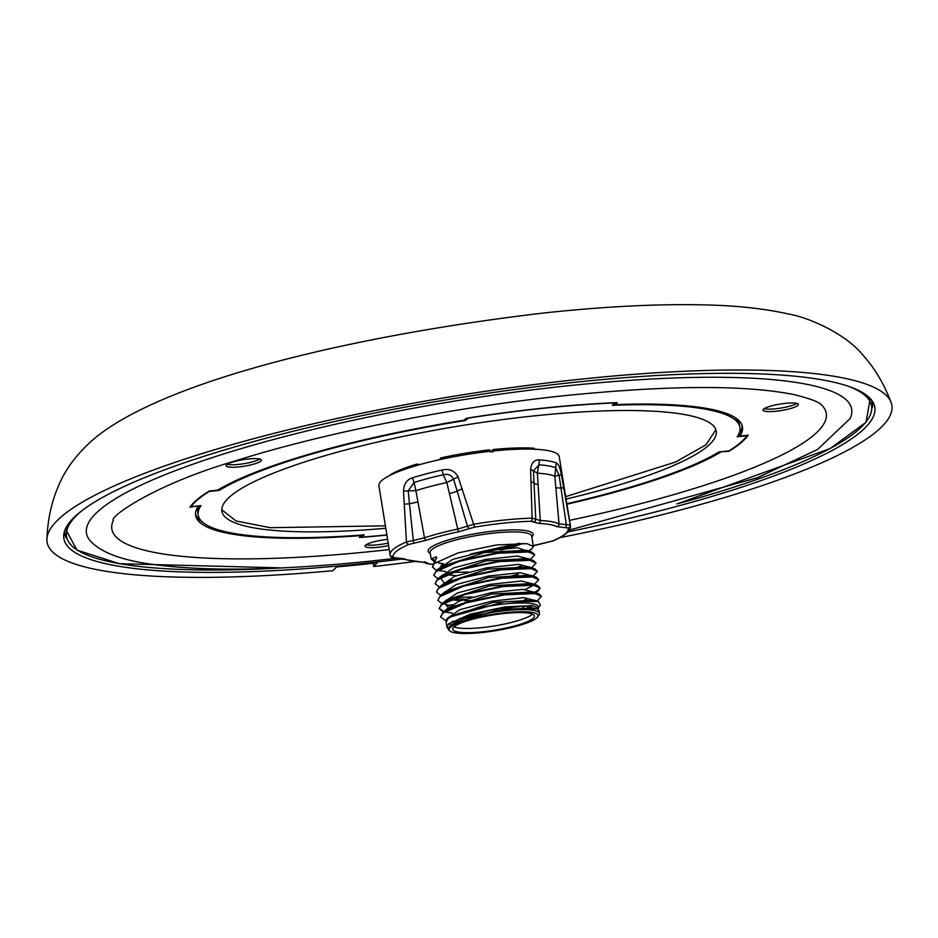 <?xml version="1.0" encoding="UTF-8"?>
<svg xmlns="http://www.w3.org/2000/svg" width="938" height="938" viewBox="0 0 938 938"><rect width="100%" height="100%" fill="white"/><g stroke="black" fill="none" stroke-linecap="round" stroke-linejoin="round"><path stroke-width="1.41" d="M559.916 537.638A427.892 78.956 170.8 0 0 875.717 432.195A427.892 78.956 170.8 0 0 891.1 402.425A427.892 78.956 170.8 0 0 585.828 378.647A427.892 78.956 170.8 0 0 63.221 515.173A427.892 78.956 170.8 0 0 46.9 539.151A427.892 78.956 170.8 0 0 332.896 570.691L336.531 566.974A414.174 76.424 170.8 0 0 356.733 565.016A414.174 76.424 170.8 0 0 377.24 562.812L373.629 566.529A427.892 78.956 170.8 0 0 414.561 561.534M568.029 531.858A410.75 75.79 170.8 0 0 872.715 401.699A410.75 75.79 170.8 0 0 581.032 381.625A410.75 75.79 170.8 0 0 64.124 532.667A410.75 75.79 170.8 0 0 357.636 564.09A410.75 75.79 170.8 0 0 403.352 558.884M871.367 399.799A409.015 75.462 -9.2 0 1 872.481 407.373M614.625 403.317L614.847 404.618L617.216 402.637A285.551 52.692 170.8 0 0 544.732 407.971A285.551 52.692 170.8 0 0 466.292 418.278L463.923 420.259A276.98 51.109 -9.2 0 0 217.51 490.187L209.28 491.043A285.551 52.692 170.8 0 0 189.968 507.177L198.141 505.922M227.231 464.357A17.939 3.306 170.8 0 0 238.604 464.416A17.939 3.306 170.8 0 0 259.896 459.057M248.5 458.975A17.881 3.295 -9.2 0 1 261.409 460.101A17.881 3.295 -9.2 0 1 239.026 466.901A17.881 3.295 -9.2 0 1 226.117 465.811A17.881 3.295 -9.2 0 1 248.5 458.975M569.401 530.064L757.435 477.712L817.561 449.466L850.063 418.606A387.593 71.511 170.8 0 0 571.113 385.448A387.593 71.511 170.8 0 0 90.939 541.554C100.87 551.825 118.95 559.071 145.191 563.292C198.715 571.723 273.861 570.996 370.639 561.123L398.263 558.04M569.542 520.367A361.869 66.774 170.8 0 0 822.087 405.497C820.058 402.355 810.584 398.697 793.665 394.523C745.464 384.92 670.236 385.19 567.982 395.32C454.215 406.975 325.439 432.371 235.497 460.828C153.375 484.758 108.878 517.342 113.357 520.285A361.869 66.774 170.8 0 0 373.781 551.251A361.869 66.774 170.8 0 0 389.247 549.574M366.183 544.744A17.939 3.306 170.8 0 0 377.568 544.814A17.939 3.306 170.8 0 0 388.191 543.079M388.602 545.564A17.881 3.295 -9.2 0 1 377.991 547.288A17.881 3.295 -9.2 0 1 365.081 546.209A17.881 3.295 -9.2 0 1 387.453 539.373A17.881 3.295 -9.2 0 1 387.593 539.362M764.177 408.71A17.939 3.306 170.8 0 0 775.55 408.78A17.939 3.306 170.8 0 0 796.843 403.422M785.446 403.34A17.881 3.295 -9.2 0 1 798.355 404.454A17.881 3.295 -9.2 0 1 775.972 411.254A17.881 3.295 -9.2 0 1 763.063 410.176A17.881 3.295 -9.2 0 1 785.446 403.34M67.184 525.667A408.558 75.38 -9.2 0 0 65.824 529.536L66.164 528.106A407.995 75.275 -9.2 0 1 66.539 526.734M566.845 503.718A274.4 50.629 170.8 0 0 718.989 451.952L728.849 450.92A284.695 52.528 170.8 0 0 747.023 435.736L737.162 436.756A274.4 50.629 170.8 0 0 739.941 427.318A274.4 50.629 170.8 0 0 612.268 405.286L615.105 402.918A284.695 52.528 170.8 0 0 544.497 408.159A284.695 52.528 170.8 0 0 468.25 418.125L465.424 420.494A274.4 50.629 170.8 0 0 219.14 490.433L209.28 491.453A284.695 52.528 170.8 0 0 191.106 506.649L200.967 505.629A274.4 50.629 170.8 0 0 198.188 515.068A274.4 50.629 170.8 0 0 364.296 534.848L361.54 537.146A284.695 52.528 170.8 0 0 386.866 534.906M566.095 499.051A250.387 46.197 170.8 0 0 716.198 430.929A250.387 46.197 170.8 0 0 535.41 415.757A250.387 46.197 170.8 0 0 221.86 510.999A250.387 46.197 170.8 0 0 385.788 528.258M715.882 429.745L705.88 444.882L675.524 462.059L565.696 496.636M528.293 551.04L531.658 549.047L533.37 546.432L526.945 543.665L496.495 544.955L458.049 552.916L434.247 563.492L432.465 567.044L436.51 570.363M451.87 572.438L468.074 572.028M533.37 546.432L531.717 536.173A51.449 9.497 -9.2 0 0 494.561 533.007A51.449 9.497 -9.2 0 0 430.132 552.623L431.152 558.86L434.153 561.651M435.771 562.249L437.272 562.671M438.785 562.999L443.416 563.679M435.033 560.291L431.152 558.86L436.217 556.891L436.721 557.395L432.465 567.044M436.522 558.216L436.217 556.891L436.721 557.395M445.62 571.5L439.16 570.55M537.04 601.035L541.461 596.345L535.023 593.578L504.574 594.868L466.139 602.829L442.326 613.417L440.555 616.958L445.738 620.675M453.711 621.413L452.28 621.273M440.555 616.958L443.357 611.869L466.045 602.243L504.48 594.282L534.93 592.992L538.951 593.848L541.461 596.345M535.199 592.546L538.4 590.647L540.112 588.032L533.675 585.253L503.225 586.543L464.791 594.516L440.977 605.092L439.207 608.645L443.252 611.963M452.362 613.1L446.089 612.186M443.744 611.576L439.183 608.352M439.207 608.645L442.021 603.556L464.697 593.93L503.131 585.957L533.581 584.667L537.603 585.523L540.112 588.032M534.343 584.397L538.764 579.707L532.327 576.94L501.877 578.23L463.442 586.191L439.641 596.767L437.858 600.32L441.904 603.638M445.515 604.6L450.146 605.268M453.652 604.975L451.014 604.775M437.858 600.32L440.672 595.231L463.349 585.605L501.783 577.644L532.233 576.354L536.266 577.21L538.764 579.707M532.995 576.084L537.415 571.394L530.978 568.616L500.529 569.905L462.094 577.878L438.292 588.454L436.51 592.007L440.555 595.325M455.915 597.4L472.107 596.99M436.51 592.007L439.324 586.918L462 577.292L500.435 569.319L530.885 568.029L534.918 568.885L537.415 571.394M531.647 567.76L536.067 563.07L529.63 560.303L499.18 561.592L460.746 569.554L436.944 580.13L435.162 583.682L439.207 587M435.162 583.682L437.976 578.594L460.652 568.967L499.086 561.006L529.536 559.716L533.57 560.572L536.067 563.07M530.298 559.447L534.719 554.757L528.282 551.978L497.832 553.268L459.397 561.229L435.595 571.817L433.813 575.369L437.858 578.687M448.575 580.528L451.682 580.704M453.124 580.176L449.619 580.024M433.813 575.369L436.627 570.281L459.303 560.643L497.738 552.681L528.188 551.392L532.221 552.248L534.719 554.757M540.03 587.739L538.107 590.201L535.059 591.984M531.588 575.709L530.556 576.178M530.24 567.396L529.208 567.853M448.575 623.922L449.22 624.169A46.736 8.618 -9.2 0 1 448.563 623.934M448.047 628.835L446.98 627.17L446.113 621.753A46.736 8.618 -9.2 0 1 504.621 603.943A46.736 8.618 -9.2 0 1 538.377 606.816L538.095 609.407M446.207 622.363L448.2 617.521L504.832 601.657L538.33 601.481L540.417 605.069L538.506 607.625M538.342 607.519A46.736 8.618 -9.2 0 1 537.814 608.539A46.736 8.618 -9.2 0 1 537.392 609.043M537.955 607.132L537.005 607.695M481.663 632.575A45.024 8.301 -9.2 0 1 450.193 631.215A45.024 8.301 -9.2 0 1 505.523 612.643A45.024 8.301 -9.2 0 1 537.486 617.075A45.024 8.301 -9.2 0 1 481.663 632.575M450.193 631.215L448.751 630.148L450.475 625.13L463.864 618.822A46.736 8.618 -9.2 0 1 505.699 610.591A46.736 8.618 -9.2 0 1 539.456 613.464A46.736 8.618 -9.2 0 1 538.893 615.199L537.486 617.075M446.98 627.17L448.587 623.911L470.208 614.202L505.101 606.874L532.749 605.608L538.576 608.07M539.456 613.464L538.975 610.509L536.864 608.832L533.136 608.059L505.5 609.325L463.864 618.822M504.562 613.44A41.413 7.645 -9.2 0 1 534.461 615.973A41.413 7.645 -9.2 0 1 482.613 631.778A41.413 7.645 -9.2 0 1 452.702 629.21A41.413 7.645 -9.2 0 1 504.562 613.44M501.314 609.571A41.378 7.633 -9.2 0 1 503.882 609.29A41.378 7.633 -9.2 0 1 510.401 608.727M532.526 614.155A41.378 7.633 -9.2 0 1 481.956 627.604A41.378 7.633 -9.2 0 1 453.969 626.877M395.344 558.016A2.568 1.407 -92.1 0 0 395.684 558.075L390.407 555.988L390.102 554.839L378.917 485.79A91.326 16.849 -9.2 0 1 493.259 450.967A91.326 16.849 -9.2 0 1 559.212 456.595L570.398 525.643A91.326 16.849 -9.2 0 0 570.222 524.999L561.405 474.886C560.127 467.828 558.415 463.841 556.281 462.938L555.695 467.804A89.907 16.591 170.8 0 0 539.209 464.849L533.488 470.63L534.027 483.199A17.154 2.978 176.9 0 0 538.095 484.477L540.276 520.531A82.954 15.301 -9.2 0 1 559.06 523.885L554.827 476.281L559.036 475.203L555.695 467.804L554.827 476.281A87.14 16.075 170.8 0 0 537.368 473.162L538.095 484.477M390.102 554.839A91.326 16.849 -9.2 0 1 406.459 541.965L403.504 491.254C403.821 484.02 406.799 479.553 412.415 477.841A91.326 16.849 -9.2 0 1 442.079 470.032C449.29 468.367 454.625 470.653 458.084 476.891L474.593 527.144L458.834 531.705A80.387 14.832 170.8 0 0 426.591 540.194L408.933 544.415A88.747 16.38 170.8 0 0 393.21 557.559L404.313 558.802A80.387 14.832 170.8 0 0 422.51 562.05L430.261 564.184A2.568 1.513 88.7 0 1 429.921 564.254A2.568 1.513 88.7 0 1 429.522 564.184M458.834 531.705A2.568 0.621 78.1 0 1 457.767 529.079L446.84 482.542A87.14 16.075 170.8 0 0 415.909 490.68L424.492 537.826A82.954 15.301 -9.2 0 1 457.767 529.079L474.007 524.201A91.326 16.849 -9.2 0 1 504.445 520.027A91.326 16.849 -9.2 0 1 532.104 518.175L530.603 469.375C531.459 462.692 534.437 459.55 539.538 459.937A91.326 16.849 -9.2 0 1 556.281 462.938M491.336 451.178L493.318 449.513L492.86 452.01M490.937 452.21L489.683 449.888A86.179 15.899 170.8 0 0 440.719 457.943L439.535 459.679M450.662 624.989L494.197 610.755L536.864 608.832M450.334 623.618L449.384 623.219M448.2 617.521L492.849 602.431L534.601 600.203L538.33 601.481M532.667 605.596L531.318 606.229M528.282 607.461L527.578 607.718M448.153 608.211L491.5 594.117L533.253 591.878L538.951 593.848M526.933 599.136L523.979 600.168M447.637 606.98L444.354 602.63M442.021 603.556L446.805 599.886L490.152 585.793L531.905 583.553L537.603 585.523M472.658 600.426L464.732 600.683M460.429 600.637L450.17 599.675M440.672 595.231L445.456 591.561L488.804 577.48L530.556 575.24L536.266 577.21M442.267 584.984L444.108 583.248L487.455 569.155L529.208 566.915L531.06 568.053M443.604 582.029L440.309 577.679M442.759 574.924L486.107 560.842L527.86 558.602L533.57 560.572M521.551 565.86L515.396 567.865M456.384 575.674L446.136 574.724M436.627 570.281L441.423 566.611L484.758 552.517L526.511 550.278L528.364 551.415M442.443 565.872L440.907 565.38M448.094 628.026L459.409 618.717L491.864 609.7L524.94 605.983L537.744 609.196M446.582 619.021L459.655 609.759L491.946 601.117L523.967 597.658L536.407 600.824M523.838 607.437L522.736 607.777M445.233 610.439L458.94 601.188L491.184 592.687L522.818 589.345L535.059 592.499M448.95 606.03L445.187 604.342L444.518 602.536M443.885 602.126L457.592 592.875L489.835 584.374L521.469 581.021L533.71 584.186M532.268 585.992L525.35 589.381M464.498 599.241L452.62 598.655M442.537 593.801L456.243 584.55L488.487 576.049L520.121 572.696L532.362 575.862M441.188 585.629L454.531 576.378L486.799 567.795L518.655 564.383L531.025 567.549M518.444 574.162L508.232 576.893M439.852 577.163L453.546 567.912L485.79 559.411L517.424 556.058L529.677 559.224M438.503 568.838L452.714 559.4L485.872 550.841L517.506 547.757L528.141 551.392M444.073 564.864L442.208 564.43M533.265 545.764A80.387 14.832 170.8 0 0 534.719 545.283L552.365 541.062A88.747 16.38 170.8 0 0 568.088 527.918L556.984 526.675A80.387 14.832 170.8 0 0 538.787 523.427L531.049 521.294A88.747 16.38 170.8 0 0 474.593 527.144M555.835 487.654A17.154 1.782 174.7 0 0 560.971 488.018L559.036 475.203L561.405 474.886M556.984 526.675A2.568 2.451 -63.2 0 0 559.06 523.885L566.294 524.623L560.971 488.018L563.75 487.678M530.603 469.375L537.368 473.162L539.538 459.937M530.885 481.804A8.571 2.427 177.9 0 1 534.027 483.199L535.762 519.16L540.276 520.531A2.568 1.899 -87.3 0 1 538.787 523.427M449.419 493.669A17.154 2.005 166.1 0 0 457.193 491.16L453.5 478.919C451.237 474.945 447.825 473.573 443.264 474.792L442.079 470.032M469.926 528.399A2.568 2.099 65.4 0 1 467.429 526.241L457.193 491.16A8.571 1.7 -18.4 0 1 462.328 488.909M412.415 477.841L414.057 482.484L408.218 490.832L415.909 490.68L414.057 482.484A89.907 16.591 170.8 0 1 443.264 474.792L446.84 482.542L458.084 476.891M403.504 491.254L408.218 490.832L409.449 503.718A17.154 1.372 170.2 0 0 417.985 501.936M404.079 504.222L409.449 503.718L413.318 540.476L424.492 537.826A2.568 1.665 71.6 0 0 426.591 540.194M565.309 527.473A2.568 1.407 -92.1 0 0 566.294 524.623L570.222 524.999A2.568 2.521 -21.2 0 1 568.088 527.918M531.049 521.294A2.568 1.513 88.7 0 0 532.104 518.175L535.762 519.16A2.568 2.533 -5.5 0 1 533.593 521.798M408.933 544.415A2.568 2.028 66.9 0 1 406.459 541.965L413.318 540.476L413.728 543.184M417.832 465.154L416.859 464.099A86.179 15.899 170.8 0 0 390.7 474.511L390.677 475.003M535.141 449.513L534.156 448.258A86.179 15.899 170.8 0 0 493.318 449.513M425.137 562.554A2.568 2.533 -5.5 0 0 427.705 563.679M422.51 562.05A2.568 1.899 -87.3 0 1 421.994 562.132L395.684 558.075A2.568 1.407 -92.1 0 0 396 558.004M390.407 555.988A2.568 2.521 -21.2 0 0 393.21 557.559M552.365 541.062A2.568 2.028 66.9 0 0 552.974 540.933L552.974 540.933C565.438 535.598 571.254 530.498 570.398 525.643M416.859 464.099L419.732 464.615M385.401 525.831L270.273 527.695L236.048 520.977L221.778 509.768M361.54 537.146L361.329 535.833M198.188 515.068L197.789 512.57A274.4 50.629 -9.2 0 1 198.973 505.828M190.965 505.817L191.106 506.649M218.964 489.331L219.14 490.433M465.201 419.18L465.424 420.494M738.757 434.06L739.519 433.977M734.56 417.234A274.4 50.629 -9.2 0 1 739.531 424.82L739.941 427.318M868.541 396.833A407.995 75.275 -9.2 0 1 869.327 398.017L870.101 399.271A408.558 75.38 -9.2 0 0 867.591 396.024M361.564 535.059L361.634 535.575A276.98 51.109 -9.2 0 1 195.608 515.138A276.98 51.109 -9.2 0 1 198.199 506.332M614.847 404.618A276.98 51.109 -9.2 0 1 742.415 426.579A276.98 51.109 -9.2 0 1 739.93 436.053L739.449 433.567A276.886 51.086 170.8 0 0 742.087 425.348M720.536 451.788L728.849 451.342A285.551 52.692 170.8 0 0 748.161 435.209L739.93 436.053M720.619 452.198A276.98 51.109 -9.2 0 1 566.927 504.222M361.634 535.575L359.348 537.486A285.551 52.692 170.8 0 0 386.902 535.07M195.526 513.872A276.886 51.086 170.8 0 0 202.819 522.372M66.129 537.966A409.015 75.462 -9.2 0 1 64.792 530.427M373.629 566.529L373.254 563.257M83.482 509.486A407.76 75.239 170.8 0 0 280.509 567.982M522.759 543.313A51.449 9.497 -9.2 0 1 500.611 550.184M430.261 553.408A53.161 9.814 -9.2 0 1 443.287 541.601A53.161 9.814 -9.2 0 1 494.736 530.967A53.161 9.814 -9.2 0 1 531.834 536.946M519.781 543.243A53.161 9.814 -9.2 0 1 470.454 554.077M430.261 564.184A88.747 16.38 170.8 0 0 432.852 564.113M402.754 558.602A2.568 2.451 -63.2 0 0 404.313 558.802M534.719 545.283A2.568 1.665 71.6 0 0 535.129 545.236A2.568 1.665 71.6 0 0 535.469 545.048M678.514 503.518A407.76 75.239 170.8 0 0 847.026 385.823M891.1 402.425C884.217 384.228 875.013 368.681 863.488 355.772C845.818 333.424 807.853 317.185 788.366 313.984C764.118 308.532 735.791 305.495 703.383 304.873C656.858 303.842 603.662 306.55 543.794 312.999C358.726 334.737 168.101 379.046 95.77 437.389C78.171 452.139 65.707 468.414 58.367 486.177C51.508 502.065 47.686 519.722 46.9 539.151M65.824 529.536L76.986 550.125L119.384 563.691L282.232 567.9M470.7 554.018L519.605 543.243M443.357 611.869L448.153 608.199M439.324 586.918L442.326 584.96M534.918 568.885L529.208 566.915M437.976 578.594L442.771 574.924M532.221 552.248L526.511 550.278L528.024 551.368M445.456 591.561L443.674 593.273M532.069 576.331L530.591 575.252M531.658 549.047L528.54 551.438M538.4 590.647L535.692 592.722M424.832 561.885L429.921 564.254L432.817 564.172M421.994 562.132L425.406 562.659L424.808 561.745M533.276 545.834L552.974 540.933M676.849 503.987L830.06 448.587L866.009 422.335L870.101 399.271"/></g></svg>
